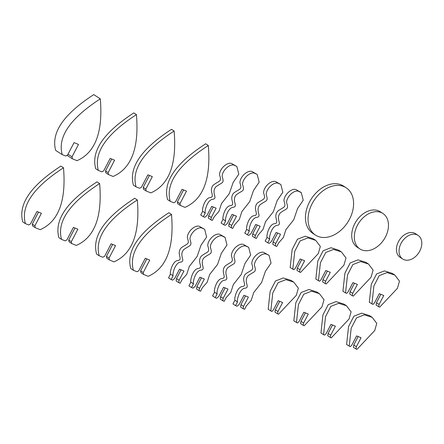 <?xml version="1.0" encoding="UTF-8"?>
<svg xmlns="http://www.w3.org/2000/svg" width="444" height="444" viewBox="0 0 444 444"><rect width="100%" height="100%" fill="white"/><g stroke="black" fill="none" stroke-linecap="round" stroke-linejoin="round"><path stroke-width="0.67" d="M62.216 154.623C57.376 137.085 70.069 118.493 100.3 98.846L93.762 94.605C63.531 114.258 50.832 132.85 55.678 150.383L62.216 154.623L65.712 156.055L67.616 154.989L74.065 142.607L78.488 144.422L72.039 156.804L68.026 154.201M72.039 156.804L72.361 158.786L67.016 155.322M72.361 158.786L76.995 160.684C95.31 152.692 103.08 132.079 100.3 98.846M349.217 346.215L351.187 328.194L356.515 317.871L364.341 314.84L372.172 317.327L369.552 315.629L361.727 313.148L353.901 316.178L348.573 326.501L346.598 344.516L350.299 346.659L351.853 345.049L356.615 335.903L361.039 337.718L356.371 346.692L353.751 344.994L358.158 336.535M356.371 346.692L355.983 348.99L353.369 347.297L353.751 344.994M355.983 348.99L356.959 349.395L374.703 330.569L376.773 323.382L372.172 317.327M109.046 258.097L109.379 259.956L113.997 261.849C132.329 253.824 140.104 233.2 137.324 199.967C107.098 219.614 94.394 238.217 99.217 255.783L102.819 257.259L104.623 256.282L111.128 243.784L115.551 245.599L109.046 258.097L106.432 256.404L112.671 244.416M109.379 259.956L106.76 258.258L106.432 256.404M137.324 199.967L134.71 198.274C104.479 217.921 91.775 236.524 96.603 254.09L99.217 255.783M199.495 288.306L199.151 290.676L200.533 291.242L202.342 287.768L207.137 282.301L209.673 274.47L217.543 264.441L221.351 253.285L227.006 244.999L225.03 237.312L223.393 236.646C219.53 233.25 210.534 240.509 210.339 247.225C212.648 254.556 210.894 252.653 204.079 257.648C198.84 263.903 207.12 269.68 200.344 270.218C195.216 271.611 192.69 282.118 193.473 283.849L191.542 287.551L193.007 288.156L195.105 286.436L199.911 277.2L204.334 279.015L199.495 288.306L196.881 286.613L201.454 277.833M191.542 287.551L188.928 285.858L190.853 282.156C190.076 280.419 192.602 269.919 197.724 268.52C204.506 267.987 196.22 262.204 201.465 255.949C208.275 250.954 210.034 252.864 207.725 245.532C207.914 238.811 216.916 231.557 220.779 234.954L225.03 237.312M199.151 290.676L196.537 288.983L196.881 286.613M223.393 236.646L220.779 234.954M193.473 283.849L190.853 282.156M318.442 280.802L320.413 262.787L325.741 252.458L333.566 249.428L341.397 251.915L338.778 250.222L330.952 247.735L323.127 250.766L317.799 261.089L315.828 279.11L319.525 281.246L321.079 279.642L325.841 270.49L330.269 272.305L325.596 281.28L322.977 279.587L327.383 271.123M325.596 281.28L325.213 283.583L322.594 281.885L322.977 279.587M325.213 283.583L326.19 283.982L343.928 265.162L345.998 257.97L341.397 251.915M270.801 311.028L272.771 293.007L278.099 282.684L285.925 279.653L293.756 282.134L291.136 280.442L283.311 277.955L275.48 280.985L270.152 291.314L268.182 309.329L271.883 311.466L273.437 309.862L278.199 300.71L282.623 302.525L277.955 311.499L275.336 309.807L279.742 301.343M277.955 311.499L277.567 313.803L274.953 312.11L275.336 309.807M277.567 313.803L278.543 314.202L296.287 295.382L298.357 288.189L293.756 282.134M359.912 248.951L357.292 247.253A21.146 15.057 -57.1 0 1 354.739 223.743A21.146 15.057 -57.1 0 1 380.28 211.76L382.894 213.453A21.146 15.057 -57.1 0 1 384.038 239.388A21.146 15.057 -57.1 0 1 359.912 248.951A21.146 15.057 -57.1 0 1 357.359 225.435A21.146 15.057 -57.1 0 1 382.894 213.453M371.928 303.974L373.898 285.953L379.226 275.63L387.057 272.599L394.883 275.086L392.268 273.387L384.437 270.907L376.612 273.937L371.284 284.26L369.314 302.281L373.01 304.418L374.57 302.808L379.331 293.662L383.755 295.476L379.082 304.451L376.468 302.753L380.869 294.294M379.082 304.451L378.699 306.749L376.079 305.056L376.468 302.753M378.699 306.749L379.676 307.154L397.413 288.328L399.483 281.141L394.883 275.086M275.718 243.545L275.374 245.915L276.756 246.481L278.566 243.007L283.355 237.54L285.897 229.709L293.767 219.68L297.574 208.525L303.23 200.233L301.254 192.546L299.617 191.886C295.754 188.489 286.752 195.743 286.563 202.464C288.872 209.796 287.113 207.886 280.303 212.881C275.058 219.136 283.344 224.919 276.562 225.452C271.439 226.851 268.914 237.351 269.691 239.088L267.765 242.79L269.231 243.39L271.323 241.675L276.135 232.44L280.558 234.254L275.718 243.545L273.104 241.852L277.672 233.072M267.765 242.79L265.151 241.098L267.077 237.39C266.295 235.659 268.82 225.152 273.948 223.759C280.725 223.221 272.444 217.443 277.683 211.189C284.499 206.194 286.258 208.103 283.949 200.766C284.138 194.05 293.134 186.791 297.003 190.193L301.254 192.546M275.374 245.915L272.755 244.217L273.104 241.852M299.617 191.886L297.003 190.193M269.691 239.088L267.077 237.39M61.522 239.377C56.693 221.806 69.397 203.202 99.628 183.555L97.008 181.862C66.778 201.509 54.079 220.113 58.902 237.679L61.522 239.377L65.113 240.848L66.916 239.871L73.427 227.372L77.85 229.187L71.345 241.686L68.726 239.993L74.964 228.005M71.345 241.686L71.673 243.54L69.059 241.847L68.726 239.993M71.673 243.54L76.296 245.438C94.628 237.412 102.409 216.789 99.628 183.555M98.335 170.407C93.501 152.858 106.199 134.255 136.43 114.608L133.816 112.915C103.585 132.562 90.887 151.16 95.715 168.714L98.335 170.407L101.854 171.85L103.707 170.829L110.184 158.386L114.608 160.206L108.131 172.649L105.511 170.951L111.722 159.019M108.131 172.649L108.453 174.559L105.838 172.866L105.511 170.951M108.453 174.559L113.109 176.473C131.435 168.465 139.211 147.841 136.43 114.608M296.459 322.555L298.429 304.54L303.757 294.211L311.583 291.181L319.408 293.667L316.794 291.974L308.963 289.488L301.137 292.518L295.809 302.841L293.839 320.862L297.536 322.999L299.095 321.395L303.857 312.243L308.28 314.058L303.607 323.032L300.993 321.339L305.4 312.876M303.607 323.032L303.224 325.335L300.61 323.637L300.993 321.339M303.224 325.335L304.201 325.735L321.944 306.915L324.015 299.722L319.408 293.667M136.025 186.83C131.196 169.269 143.9 150.666 174.131 131.019L171.512 129.326C141.281 148.973 128.582 167.577 133.411 185.137L136.025 186.83L139.571 188.284L141.397 187.285L147.891 174.814L152.314 176.629L145.821 189.1L143.207 187.407L149.434 175.447M145.821 189.1L146.148 190.981L143.534 189.288L143.207 187.407M146.148 190.981L150.805 192.89C169.136 184.876 176.912 164.252 174.131 131.019M330.713 335.159L330.33 337.462L331.307 337.862L349.045 319.036L351.115 311.849L346.514 305.794L338.689 303.308L330.858 306.338L325.53 316.666L323.559 334.682L324.642 335.126L326.201 333.516L330.963 324.37L335.387 326.185L330.713 335.159L328.099 333.466L332.501 325.002M330.33 337.462L327.711 335.764L328.099 333.466M323.559 334.682L320.945 332.989L322.916 314.968L328.244 304.645L336.069 301.615L343.9 304.101L346.514 305.794M223.027 219.314L225.646 221.012L223.715 224.714L221.101 223.016L223.027 219.314C222.25 217.582 224.775 207.076 229.898 205.683C236.68 205.145 228.394 199.367 233.633 193.112C240.448 188.117 242.208 190.021 239.899 182.689C240.087 175.974 249.09 168.714 252.952 172.111L257.204 174.47L252.952 172.111M223.715 224.714L225.18 225.313L227.278 223.593L232.084 214.358L236.508 216.178L231.668 225.469L229.054 223.77L233.622 214.99M231.668 225.469L231.324 227.833L228.71 226.14L229.054 223.77M231.324 227.833L232.706 228.405L234.515 224.93L239.31 219.464L241.847 211.633L249.717 201.604L253.524 190.443L259.179 182.157L257.204 174.47M225.646 221.012C224.864 219.275 227.389 208.769 232.517 207.376C239.294 206.837 231.013 201.06 236.252 194.805C243.062 189.81 244.822 191.719 242.513 184.388C242.707 177.667 251.704 170.407 255.566 173.809M170.474 274.148L173.088 275.841L171.162 279.548L168.542 277.85L170.474 274.148C169.691 272.416 172.217 261.91 177.345 260.517C184.121 259.979 175.841 254.201 181.08 247.946C187.89 242.951 189.649 244.855 187.34 237.523C187.529 230.808 196.531 223.548 200.394 226.945L204.651 229.304L200.394 226.945M171.162 279.548L172.627 280.147L174.72 278.427L179.526 269.192L183.949 271.007L179.115 280.303L176.496 278.604L181.069 269.824M179.115 280.303L178.766 282.667L176.151 280.974L176.496 278.604M178.766 282.667L180.153 283.239L181.962 279.764L186.752 274.298L189.288 266.467L197.158 256.432L200.971 245.277L206.627 236.991L204.651 229.304M173.088 275.841C172.305 274.109 174.836 263.603 179.959 262.21C186.735 261.671 178.455 255.894 183.694 249.639C190.509 244.644 192.269 246.553 189.96 239.216C190.149 232.501 199.145 225.241 203.013 228.643M133.394 270.252C128.571 252.686 141.27 234.077 171.501 214.435L168.887 212.737C138.656 232.384 125.952 250.988 130.78 268.553L133.394 270.252L136.996 271.728L138.8 270.746L145.305 258.253L149.728 260.067L143.223 272.566L140.609 270.868L146.847 258.88M143.223 272.566L143.556 274.42L140.937 272.727L140.609 270.868M143.556 274.42L148.174 276.312C166.506 268.287 174.281 247.663 171.501 214.435M214.519 292.224L217.138 293.922L215.207 297.624L212.593 295.932L214.519 292.224C213.742 290.493 216.267 279.986 221.389 278.593C228.172 278.055 219.885 272.277 225.125 266.023C231.94 261.028 233.699 262.931 231.391 255.6C231.579 248.884 240.581 241.625 244.444 245.027L248.696 247.38L244.444 245.027M215.207 297.624L216.672 298.224L218.77 296.509L223.576 287.274L228 289.088L223.16 298.379L220.546 296.686L225.119 287.906M223.16 298.379L222.816 300.749L220.202 299.051L220.546 296.686M222.816 300.749L224.198 301.315L226.007 297.841L230.802 292.374L233.339 284.543L241.209 274.514L245.016 263.359L250.671 255.067L248.696 247.38M217.138 293.922C216.356 292.185 218.881 281.679 224.009 280.286C230.786 279.748 222.505 273.97 227.744 267.715C234.554 262.72 236.313 264.63 234.005 257.298C234.199 250.577 243.195 243.323 247.058 246.72M402.764 259.046L400.149 257.353A14.097 10.034 -57.1 0 1 398.446 241.68A14.097 10.034 -57.1 0 1 415.473 233.694L418.087 235.387A14.097 10.034 -57.1 0 1 418.847 252.675A14.097 10.034 -57.1 0 1 402.764 259.046A14.097 10.034 -57.1 0 1 401.06 243.373A14.097 10.034 -57.1 0 1 418.087 235.387M315.501 235.104L312.887 233.405A28.188 20.074 -57.1 0 1 309.479 202.059A28.188 20.074 -57.1 0 1 343.534 186.08L346.148 187.779A28.188 20.074 -57.1 0 1 347.674 222.35A28.188 20.074 -57.1 0 1 315.501 235.104A28.188 20.074 -57.1 0 1 312.099 203.752A28.188 20.074 -57.1 0 1 346.148 187.779M246.692 229.387L249.312 231.08L247.38 234.782L244.766 233.089L246.692 229.387C245.915 227.65 248.44 217.149 253.563 215.751C260.345 215.218 252.059 209.435 257.298 203.18C264.113 198.185 265.873 200.094 263.564 192.763C263.753 186.042 272.749 178.788 276.618 182.184L280.869 184.543L276.618 182.184M247.38 234.782L248.845 235.387L250.943 233.666L255.75 224.431L260.173 226.246L255.333 235.536L252.719 233.844L257.287 225.064M255.333 235.536L254.989 237.906L252.375 236.214L252.719 233.844M254.989 237.906L256.371 238.472L258.18 234.998L262.976 229.531L265.512 221.7L273.382 211.671L277.189 200.516L282.845 192.23L280.869 184.543M249.312 231.08C248.529 229.348 251.054 218.842 256.182 217.449C262.959 216.911 254.678 211.133 259.918 204.878C266.727 199.883 268.487 201.787 266.178 194.455C266.372 187.74 275.369 180.48 279.232 183.877M234.904 300.233L237.518 301.926L235.592 305.633L232.978 303.935L234.904 300.233C234.121 298.501 236.652 287.995 241.775 286.602C248.551 286.064 240.271 280.281 245.51 274.031C252.325 269.036 254.085 270.94 251.776 263.608C251.964 256.887 260.961 249.633 264.829 253.03L269.081 255.389L264.829 253.03M235.592 305.633L237.057 306.232L239.15 304.512L243.961 295.277L248.385 297.091L243.545 306.388L240.931 304.689L245.499 295.909M243.545 306.388L243.201 308.752L240.581 307.059L240.931 304.689M243.201 308.752L244.583 309.318L246.392 305.844L251.182 300.377L253.724 292.552L261.594 282.517L265.401 271.362L271.056 263.076L269.081 255.389M237.518 301.926C236.741 300.194 239.266 289.688 244.394 288.295C251.171 287.756 242.885 281.979 248.129 275.724C254.939 270.729 256.699 272.633 254.39 265.301C254.579 258.586 263.581 251.326 267.443 254.728M352.703 293.406L352.314 295.71L353.291 296.109L371.034 277.284L373.104 270.096L368.503 264.041L360.672 261.555L352.847 264.585L347.519 274.914L345.549 292.929L346.631 293.373L348.185 291.769L352.947 282.617L357.37 284.432L352.703 293.406L350.083 291.714L354.49 283.25M352.314 295.71L349.7 294.011L350.083 291.714M345.549 292.929L342.929 291.236L344.899 273.215L350.227 262.892L358.058 259.862L365.884 262.349L368.503 264.041M202.642 211.311L205.261 213.003L203.335 216.705L200.716 215.013L202.642 211.311C201.865 209.574 204.39 199.067 209.518 197.674C216.295 197.136 208.014 191.358 213.253 185.104C220.063 180.109 221.822 182.018 219.514 174.686C219.702 167.965 228.704 160.706 232.567 164.108L236.824 166.461L232.567 164.108M203.335 216.705L204.801 217.305L206.893 215.59L211.699 206.355L216.123 208.169L211.288 217.46L208.669 215.767L213.242 206.987M211.288 217.46L210.939 219.83L208.325 218.132L208.669 215.767M210.939 219.83L212.326 220.396L214.136 216.922L218.925 211.455L221.462 203.624L229.332 193.595L233.144 182.44L238.8 174.153L236.824 166.461M205.261 213.003C204.479 211.266 207.009 200.766 212.132 199.367C218.909 198.834 210.628 193.051 215.867 186.796C222.683 181.801 224.442 183.711 222.133 176.379C222.322 169.658 231.318 162.404 235.187 165.801M292.785 269.275L294.755 251.254L300.083 240.931L307.914 237.901L315.74 240.382L313.125 238.689L305.294 236.202L297.469 239.233L292.141 249.561L290.171 267.577L293.867 269.719L295.426 268.109L300.188 258.957L304.612 260.778L299.939 269.747L297.325 268.054L301.726 259.59M299.939 269.747L299.556 272.05L296.936 270.357L297.325 268.054M299.556 272.05L300.533 272.45L318.27 253.629L320.34 246.442L315.74 240.382M179.998 203.585L180.325 205.455L184.976 207.359C203.308 199.339 211.083 178.716 208.303 145.482C178.077 165.129 165.373 183.733 170.202 201.299L173.759 202.758L175.574 201.765L182.073 189.283L186.497 191.098L179.998 203.585L177.384 201.887L183.616 189.915M180.325 205.455L177.711 203.757L177.384 201.887M208.303 145.482L205.689 143.789C175.458 163.436 162.759 182.04 167.582 199.606L170.202 201.299M25.391 223.615C20.563 206.044 33.267 187.435 63.498 167.793L60.884 166.095C30.653 185.742 17.949 204.351 22.772 221.922L25.391 223.615L28.666 224.958L30.47 223.965L36.969 211.472L41.392 213.287L34.893 225.78L32.273 224.087L38.511 212.104M34.893 225.78L35.204 227.644L32.59 225.946L32.273 224.087M35.204 227.644L40.165 229.676C58.503 221.65 66.278 201.021 63.498 167.793"/></g></svg>
